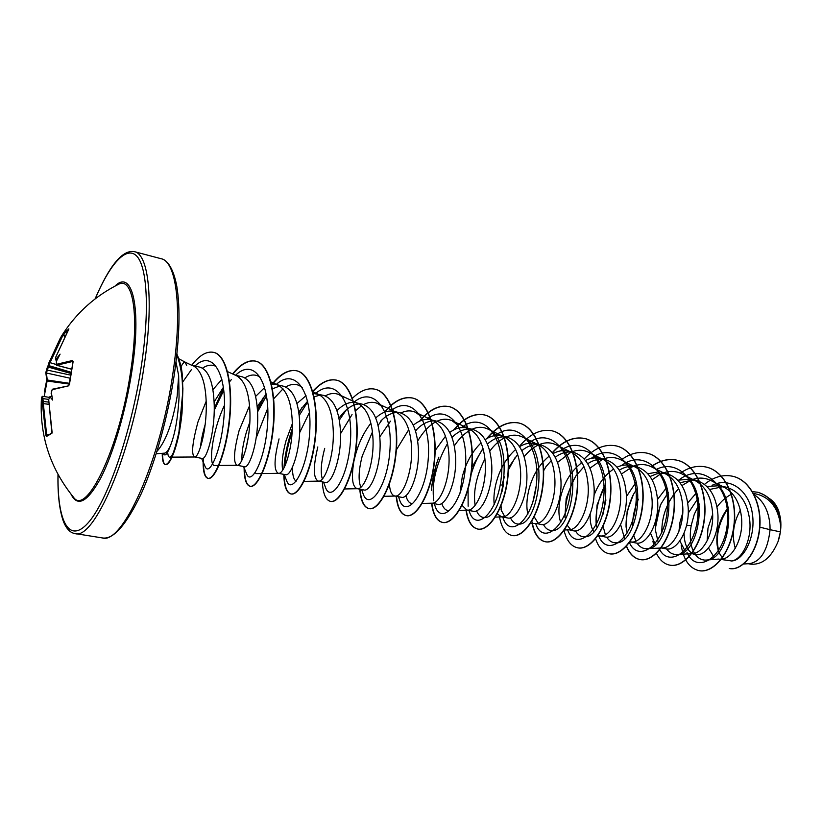 <?xml version="1.0" encoding="UTF-8"?>
<svg xmlns="http://www.w3.org/2000/svg" width="822" height="822" viewBox="0 0 822 822"><rect width="100%" height="100%" fill="white"/><g stroke="black" fill="none" stroke-linecap="round" stroke-linejoin="round"><path stroke-width="1.23" d="M70.908 372.202L48.868 365.636L48.375 364.804L49.248 362.564L50.039 362.656L48.621 366.047L49.484 366.91L47.871 368.215L46.443 373.013L47.244 380.278L44.429 391.601M49.248 362.564L60.304 338.14L65.616 330.917L68.781 329.386M117.587 284.772L118.574 284.278C132.866 276.562 139.483 314.764 130.647 371.41C119.673 447.63 86.433 516.617 73.538 497.3L72.839 496.437M68.843 328.841L55.526 357.693L55.608 359.224L56.235 358.947L60.098 354.138L56.482 361.094L56.276 364.362L72.593 360.488L73.107 361.649L69.459 384.377L68.514 385.847L52.546 389.186M68.514 385.847L52.135 389.72L51.231 392.094M51.241 392.002L52.629 400.057L50.039 396.944L48.693 399.523L51.92 433.286L46.392 436.523L45.898 435.403L42.251 402.112L41.377 407.62L41.901 398.495L41.84 396.923L41.367 399.348M156.19 453.775L164.534 453.148C166.147 453.035 168.037 450.744 170.185 446.274C174.973 434.643 177.942 418.131 179.073 396.728L178.651 375.541L177.162 396.183C172.671 422.806 165.921 441.239 156.91 451.473M181.046 366.581C182.905 363.221 184.282 361.742 185.186 362.153L186.666 365.502M205.181 424.491C202.602 433.245 201.051 440.777 200.517 447.076M206.178 401.239L197.938 422.025C192.307 442.883 191.166 454.525 194.516 456.97L202.284 458.481C206.26 460.248 214.891 433.194 214.234 405.462C213.556 383.34 208.932 370.609 200.363 367.259L191.721 365.287L185.186 362.153M194.516 456.97L194.691 456.991C198.605 457.988 206.877 431.098 206.25 403.746C205.736 383.186 201.452 370.547 193.386 365.841M743.663 563.995L749.5 563.645C760.884 561.59 767.748 550.267 770.07 529.687L780.376 531.875L780.828 527.169C778.783 509.435 771.19 498.522 758.038 494.454L753.466 493.406M759.836 527.169L770.07 529.687L769.957 525.053C768.745 510.914 763.474 500.783 754.123 494.669M692.473 479.503C698.906 477.335 705.04 477.674 710.896 480.521C740.499 492.995 729.34 561.57 705.872 560.09L718.572 559.083L731.662 560.974C741.66 559.741 751.791 540.671 749.777 520.706C747.568 502.561 739.79 491.402 726.432 487.241L719.599 485.689L706.992 486.501M712.653 514.346L707.999 528.043L707.156 540.814M708.492 548.007L713.773 556.71M720.966 559.248C731.642 559.32 743.232 539.746 741.639 518.959C740.334 503.752 734.642 493.251 724.531 487.467L719.599 485.689M728.313 507.441C723.031 514.202 719.527 521.754 717.781 530.077C715.5 543.578 717.442 553.144 723.607 558.785M684.048 533.201C684.274 543.63 687.13 550.442 692.627 553.627M695.165 554.511C705.995 557.398 719.599 536.694 717.873 513.842C716.137 495.543 708.862 484.374 696.059 480.315L693.306 479.688M682.763 512.836L679.989 522.227L678.941 531.289M679.845 540.917L685.075 550.946M695.165 554.521L692.155 553.668C702.594 553.792 714.133 533.858 712.571 512.702C711.297 497.197 705.615 486.573 695.525 480.808L690.819 479.123L677.821 480.192M668.204 492.542L661.042 503.876L656.49 517.336L655.381 529.954L658.124 541.965M661.207 547.904L665.943 548.829C676.455 551.654 689.843 530.56 688.168 507.451C686.473 488.915 679.301 477.633 666.652 473.606L663.642 472.917M650.531 533.211L655.391 544.75M661.217 547.884L662.604 547.935C672.776 548.13 684.253 527.796 682.722 506.28C681.469 490.477 675.807 479.709 665.758 473.986L661.268 472.383M637.512 488.011L633.495 494.299L627.165 511.243L626.107 527.087L627.237 532.944M630.022 541.811L635.93 542.982C646.123 545.746 659.275 524.292 657.651 500.886C656.007 482.103 648.948 470.718 636.464 466.732L630.936 465.458C626.395 464.471 621.781 465.036 617.096 467.163M620.589 524.58L624.258 537.352M630.443 541.904L632.272 542.047C642.167 542.314 653.552 521.58 652.062 499.684C650.829 483.562 645.208 472.66 635.201 466.978L630.936 465.458M605.074 485.114L597.06 504.985L596.104 523.47L596.957 527.395M598.046 535.441L605.126 536.972C614.928 539.705 627.874 517.881 626.302 494.135C624.72 475.137 617.774 463.639 605.465 459.652L599.783 458.357C595.097 457.34 590.33 458.039 585.49 460.464M590.165 514.058C589.908 521.61 591.09 527.436 593.71 531.557M599.485 535.872L601.139 536.006C610.725 536.334 621.997 515.188 620.559 492.902C619.356 476.472 613.777 465.427 603.821 459.786L599.783 458.357M573.294 480.12L566.173 498.564L564.981 517.449M567.272 525.35L570.704 529.594M564.437 529.985L569.163 529.8L573.479 530.807C582.921 533.488 595.59 511.222 594.07 487.199C592.539 467.934 585.726 456.323 573.602 452.388L567.776 451.052C562.926 450.014 557.994 450.867 552.99 453.631M581.914 462.581C571.28 470.708 564.139 482.309 560.512 497.392C558.313 507.647 558.405 516.021 560.789 522.515M569.163 529.8C578.411 530.2 589.559 508.613 588.162 485.925C587 469.167 581.473 457.998 571.588 452.398L567.776 451.052M536.263 485.586L532.862 502.098M534.228 516.874L538.122 523.121M530.385 523.635L536.324 523.419L540.958 524.477C549.99 527.077 562.382 504.451 560.933 480.069C559.463 460.556 552.785 448.843 540.866 444.928L534.875 443.551C529.861 442.483 524.755 443.52 519.566 446.675M549.26 456.056C539.129 464.44 532.255 476.01 528.638 490.765C526.563 499.982 526.316 507.77 527.888 514.14M536.324 523.419C545.202 523.891 556.196 501.862 554.85 478.764C553.73 461.666 548.264 450.353 538.472 444.805L534.875 443.551M501.03 509.722L504.646 516.452M497.3 513.822L501.41 516.771L507.534 517.963C516.134 520.501 528.227 497.423 526.83 472.732C525.443 452.963 518.908 441.137 507.215 437.242L501.04 435.835C495.851 434.735 490.559 435.999 485.165 439.616M515.661 449.47C506.085 458.08 499.499 469.578 495.892 483.953C494.043 491.813 493.488 498.728 494.248 504.698M495.358 517.1L502.571 516.863C511.048 517.398 521.878 494.906 520.583 471.386C519.504 453.95 514.11 442.493 504.42 437.006L501.04 435.835M462.067 505.376L466.865 510.03L473.164 511.263C481.322 513.719 493.066 490.2 491.751 465.18C490.436 445.134 484.045 433.184 472.599 429.351L466.249 427.902C460.854 426.782 455.357 428.303 449.757 432.464M481.076 442.842C472.085 451.658 465.817 463.033 462.241 476.966L460.043 493.169M466.865 510.03L467.862 510.123C475.907 510.719 486.542 487.744 485.309 463.793C484.281 446.007 478.979 434.406 469.403 428.992L466.249 427.902M431.766 503.198L437.807 504.369C445.462 506.742 456.857 482.812 455.624 457.412C454.391 437.109 448.175 425.046 436.975 421.224L430.44 419.734C424.84 418.593 419.117 420.422 413.291 425.231M422.21 503.444L432.177 503.187C439.76 503.845 450.158 480.377 448.997 455.984C448.011 437.828 442.811 426.084 433.379 420.741L430.44 419.734M395.105 496.056L401.413 497.279C408.565 499.571 419.559 475.126 418.408 449.398C417.257 428.796 411.226 416.61 400.314 412.86L393.584 411.329C387.748 410.168 381.788 412.377 375.705 417.966M389.392 484.148C389.916 491.258 391.693 495.204 394.735 495.985L395.454 496.046C402.533 496.765 412.675 472.784 411.586 447.928C410.661 429.403 405.565 417.514 396.296 412.254L393.584 411.329M372.448 431.92L362.173 456.159C358.741 469.845 358.197 479.904 360.539 486.326M353.686 462.539C351.282 478.096 352.412 486.788 357.067 488.638L363.941 489.984C370.537 492.162 381.131 467.286 380.062 441.147C379.004 420.248 373.167 407.948 362.553 404.26L355.628 402.667C349.525 401.496 343.298 404.177 336.938 410.712M370.876 423.186C363.93 432.218 358.803 442.75 355.494 454.772L354.333 459.406M357.067 488.638L357.652 488.7C364.197 489.48 374.041 464.954 373.024 439.636C372.171 420.72 367.208 408.688 358.125 403.52L355.628 402.667M324.7 448.37C321.227 461.676 320.364 471.623 322.132 478.219M317.826 446.942C313.038 467.009 313.182 478.394 318.268 481.086L325.348 482.463C331.338 484.559 341.51 459.179 340.534 432.639C339.578 411.462 333.948 399.04 323.652 395.382L313.295 393.461M318.268 481.086L318.731 481.127C324.69 481.969 334.205 456.888 333.27 431.077C332.499 411.771 327.67 399.584 318.792 394.519L312.833 391.775M292.293 423.823L286.128 440.356C282.562 453.467 281.422 463.372 282.696 470.061M279.048 438.886C273.993 459.21 273.736 470.677 278.278 473.287L285.583 474.715C290.947 476.698 300.626 450.744 299.753 423.864C298.889 402.359 293.495 389.813 283.559 386.237L276.192 384.552L271.568 384.48M278.278 473.287L278.627 473.328C283.96 474.222 293.105 448.565 292.272 422.251C291.574 402.544 286.899 390.203 278.268 385.251L276.192 384.552M249.837 422.087L246.395 432.095C243.045 443.859 241.565 453.189 241.976 460.063M249.539 405.698L239.11 430.584C233.767 451.165 233.078 462.724 237.044 465.262L244.576 466.721C249.261 468.602 258.447 442.154 257.676 414.812C256.937 393.008 251.779 380.339 242.213 376.805L235.606 375.294M237.044 465.262L237.301 465.283C241.956 466.238 250.679 439.976 249.95 413.147C249.343 393.019 244.853 380.535 236.479 375.695L227.632 371.678M732.453 493.806C726.535 496.529 721.387 500.927 717.02 507.01M722.898 486.716L709.602 489.47M698.217 498.07L688.939 512.096M696.614 492.604L687.726 502.992M693.398 479.884L679.979 482.74M666.837 487.282L657.549 499.406M663.919 473.184L656.963 473.739L650.048 476.503M658.237 471.931L647.87 473.749M636.228 482L626.385 496.58M633.67 466.3C628.851 465.971 624.062 467.256 619.305 470.174M613.674 469.023C604.93 474.911 598.375 483.737 594.008 495.491M602.567 459.231C597.573 458.943 592.621 460.454 587.709 463.742M583.959 466.649L575.78 476.102M570.632 451.966C565.413 451.751 560.275 453.508 555.22 457.238M551.285 460.577L545.613 467.143M537.814 444.517C532.399 444.353 527.056 446.408 521.795 450.662M517.655 454.515L508.53 467.543M504.441 476.729L501.862 485.196M504.05 436.842C498.399 436.78 492.851 439.184 487.395 444.044M482.524 449.141L471.962 467.286M469.352 428.961C463.505 429.002 457.751 431.776 452.09 437.294M445.462 436.225L435.136 450.559M433.615 420.854C427.44 421.049 421.398 424.358 415.511 430.759M408.74 429.649L396.368 449.901M396.851 412.521C391.313 412.788 385.847 415.737 380.432 421.367M358.978 403.951C354.066 404.28 349.155 406.89 344.233 411.791L338.921 418.038M319.953 395.115L314.076 396.821M306.873 402.04L298.746 412.069M306.041 395.711L296.927 403.51M279.727 386.032L272.442 388.837M266.194 394.17L257.194 406.613M264.653 387.511L255.591 396.471M223.379 387.285L214.121 401.968M221.909 379.363L212.847 389.731M719.332 553.062C714.934 538.585 717.945 523.491 728.374 507.76M780.89 524.898L780.386 517.747L778.711 510.965C776.626 505.335 773.564 501.215 769.526 498.615M735.258 548.284C731.621 535.358 733.316 522.658 740.345 510.164M780.376 531.875L778.115 541.41C771.365 557.665 762.097 565.238 750.291 564.118L748.277 563.717M712.058 485.319C730.388 476.267 749.417 490.878 752.459 514.336C755.819 537.783 743.293 560.563 731.662 560.974M695.946 493.19L696.553 492.429M701.659 486.85L702.471 486.079M704.495 484.333C713.681 476.945 723.072 474.253 732.669 476.257C750.733 480.233 762.292 505.098 759.374 529.45C756.651 553.894 741.321 571.115 729.268 568.485L729.381 568.505M752.469 491.659L757.792 492.244C771.766 496.878 779.451 508.479 780.838 527.066L780.828 527.169M732.792 476.287L732.905 476.308C750.969 480.284 762.528 505.15 759.61 529.502C756.887 553.936 741.557 571.156 729.494 568.526M757.905 492.275L758.018 492.296C771.18 496.478 778.804 507.205 780.89 524.477L780.838 527.066M686.524 525.577L691.24 525.35L694.261 514.356L699.306 504.03M182.525 396.194L181.97 412.141C180.491 428.272 178.086 440.705 174.757 449.428C172.764 454.566 171.058 457.145 169.651 457.166C168.397 457.063 167.719 454.926 167.626 450.754M202.592 368.112C207.113 365.091 211.326 364.413 215.21 366.057M237.301 465.283L214.604 465.509C208.49 466.115 211.418 432.67 224.457 405.308M244.935 377.843C249.58 374.863 253.916 374.236 257.933 375.962L260.564 377.565M278.627 473.328L256.628 473.616L255.015 472.886M256.176 437.921L267.746 408.226M273.705 398.742L283.015 388.847M285.748 386.977C290.495 384.162 294.954 383.648 299.105 385.456L302.404 387.563M296.167 481.178C293.67 479.719 292.427 475.065 292.447 467.204M299.66 432.598L309.401 412.541M325.296 395.875C330.197 393.183 334.78 392.772 339.065 394.663L343.031 397.324M340.555 433.687L352.042 414.565M355.607 410.63L361.588 405.749M363.643 404.558C368.667 401.948 373.404 401.639 377.832 403.602L382.466 406.828M379.815 436.821L390.501 421.121M400.859 412.993C406.017 410.466 410.897 410.229 415.49 412.295L420.782 416.117M412.685 503.691C409.551 503.619 407.28 500.947 405.893 495.676M417.689 441.034C422.929 432.115 428.879 425.755 435.526 421.953M436.965 421.224C442.287 418.747 447.322 418.583 452.059 420.73L458.018 425.169M448.946 510.678C445.76 510.637 443.356 508.222 441.733 503.444M454.309 445.914C459.262 438.383 464.79 433.009 470.883 429.783M472.044 429.228C477.51 426.793 482.699 426.69 487.61 428.93C515.754 439.575 503.444 520.059 484.189 517.459C480.932 517.449 478.394 515.23 476.575 510.781M475.106 505.345C473.082 491.433 476.359 475.928 484.939 458.81M489.768 451.186C494.464 444.774 499.612 440.181 505.232 437.417M506.157 437.006C511.777 434.612 517.11 434.581 522.165 436.914C550.678 447.908 538.492 526.491 518.477 524.056C515.117 524.076 512.445 521.98 510.452 517.768M524.159 456.724C528.597 451.206 533.416 447.26 538.616 444.877M539.324 444.568C545.089 442.215 550.565 442.257 555.775 444.671C584.565 455.953 572.574 532.748 551.819 530.478C548.356 530.509 545.551 528.505 543.404 524.467M557.532 462.416L571.064 452.151M571.609 451.936C577.527 449.624 583.147 449.716 588.48 452.223C617.528 463.793 605.67 538.852 584.278 536.725C580.692 536.766 577.753 534.834 575.451 530.899M589.949 468.191L602.629 459.251M603.029 459.097C609.071 456.827 614.825 456.991 620.312 459.58C649.544 471.407 637.893 544.739 615.884 542.797C612.174 542.869 609.092 540.979 606.646 537.115M605.393 534.742L603.091 526.337M602.906 514.572L605.927 499.951M621.453 473.996L633.125 466.269M633.628 466.074C639.804 463.844 645.691 464.06 651.301 466.742C680.698 478.794 669.19 550.524 646.657 548.716C642.804 548.798 639.588 546.928 636.999 543.116M635.868 541.174L633.824 535.605M632.642 526.84C632.385 517.891 634.286 508.674 638.365 499.211M652.082 479.801L660.23 474.232M663.498 472.856C669.776 470.677 675.776 470.965 681.489 473.729C711.009 485.987 699.656 556.134 676.65 554.48C672.643 554.573 669.283 552.723 666.56 548.921M661.844 532.512C661.566 516.103 667.166 501.451 678.643 488.556M681.9 485.576L691.651 479.791M705.872 560.09C701.731 560.224 698.217 558.374 695.34 554.552M694.487 553.288C690.357 546.291 689.268 536.982 691.24 525.35M176 362.07L178.651 375.541M686.987 552.374C696.388 575.051 724.922 558.107 727.48 522.093C730.676 486.182 702.789 461.45 679.362 479.658M660.189 505.756L655.34 528.33M659.737 549.784C669.796 567.992 694.446 550.956 697.652 517.696C701.392 484.548 679.167 457.731 656.501 469.352M633.053 495.111C628.193 505.766 625.871 516.278 626.066 526.635M629.426 542.633C638.735 563.676 665.173 544.739 667.382 508.613C670.177 472.578 644.212 448.052 621.381 465.642M604.982 485.257C598.375 498.317 595.426 511.14 596.145 523.737M598.642 535.656C606.852 557.984 633.115 540.054 635.971 503.218C639.403 466.495 614.096 440.684 591.193 458.388M576.006 475.774C569.081 488.176 565.485 500.804 565.197 513.668M567.56 529.656C575.246 552.014 600.769 533.838 603.749 496.652C607.283 459.57 582.839 433.348 560.142 450.959M546.116 466.464L543.352 471.232M535.615 523.429C542.726 545.88 567.488 527.498 570.612 489.922C574.259 452.449 550.678 425.775 528.197 443.356M515.322 457.186L508.458 469.794M503.578 484.055L501.954 491.885M501.03 505.869L501.512 511.284M502.787 517.038C509.311 539.592 533.283 520.973 536.519 482.976C540.27 445.082 517.552 417.987 495.337 435.557M483.059 448.648C477.87 456.333 473.904 464.872 471.16 474.263M468.088 489.193L468.139 506.229M469.146 510.781L469.146 510.781C475.198 533.088 498.235 513.853 501.461 475.527C505.17 437.283 483.367 410.024 461.502 427.574M447.497 443.5C436.092 464.05 431.509 483.141 433.769 500.752M434.396 503.783L434.92 505.592C441.095 526.152 462.714 504.893 465.447 466.639C468.632 428.468 447.856 402.071 426.649 419.384M417.103 429.105L415.562 431.19M399.122 498.44L399.636 500.064C405.801 518.867 426.043 495.687 428.334 457.515C431.047 419.395 411.298 393.83 390.748 410.99M382.271 419.549L378.069 425.457M362.738 492.727L363.242 494.176C369.284 511.243 388.179 486.223 390.06 448.113C392.361 410.034 373.609 385.323 353.727 402.39M346.35 409.829L339.311 420.134M325.204 486.655L325.676 487.929C331.461 503.198 348.929 476.729 350.583 438.835C352.607 400.951 335.15 376.692 315.977 393.224M307.726 401.855L299.198 415.5M292.108 432.136C287.977 444.383 285.655 455.501 285.131 465.509M286.446 480.212L286.878 481.343C292.365 494.967 308.651 466.413 309.873 428.396C311.456 390.368 294.687 367.393 276.151 384.542M266.472 395.793L257.574 411.935M246.395 473.41L246.795 474.386C251.851 486.244 266.811 456.179 267.838 418.295C269.184 380.391 253.566 358.073 235.76 375.048L235.513 375.274M231.331 379.62L229.554 381.809M223.748 390.388L214.244 410.199M204.997 466.238L205.356 467.06C209.816 476.945 223.173 446.675 224.385 409.428C226.009 371.678 211.778 350.285 195.4 365.626L194.948 366.026L195.4 365.626M191.516 369.499L182.7 382.035M163.362 453.23L163.722 454.104C165.232 456.426 167.39 453.816 170.185 446.274M681.202 545.161C683.452 559.731 689.329 568.218 698.834 570.602C713.095 573.622 730.635 553.237 733.871 525.628C737.334 498.06 724.901 471.119 706.139 467.04C697.405 465.18 688.774 467.215 680.267 473.164M652.915 541.112L653.86 545.972M656.439 553.34C659.665 560.029 664.094 563.954 669.704 565.125C683.616 568.094 700.909 547.339 704.166 519.34C707.639 491.402 695.453 464.194 676.917 460.176C668.224 458.327 659.614 460.484 651.106 466.649M623.867 536.735L624.021 537.65M626.395 546.291C629.477 553.853 633.947 558.251 639.804 559.515C653.356 562.402 670.362 541.277 673.639 512.887C677.123 484.548 665.204 457.073 646.924 453.128C638.262 451.288 629.673 453.59 621.165 460.001M595.601 538.739C598.467 547.39 602.968 552.384 609.112 553.74C622.264 556.566 638.982 535.05 642.27 506.26C645.763 477.51 634.132 449.757 616.13 445.884C605.033 443.767 594.409 448.124 584.257 458.974M581.606 462.046L580.209 463.824M564.056 530.539C566.584 540.568 571.095 546.322 577.589 547.812C590.309 550.565 606.708 528.638 610.016 499.437C613.51 470.276 602.197 442.246 584.483 438.445C573.273 436.348 562.546 441.095 552.292 452.696M532.142 523.573C534.403 534.166 538.749 540.218 545.192 541.729C557.46 544.4 573.52 522.052 576.839 492.419C580.342 462.837 569.369 434.519 551.973 430.8C540.619 428.735 529.758 433.944 519.391 446.418M499.334 515.887C501.235 527.375 505.417 533.899 511.89 535.471C523.676 538.061 539.376 515.281 542.695 485.206C546.219 455.183 535.595 426.577 518.538 422.94C507.523 420.946 496.909 426.186 486.696 438.65M465.93 509.753C467.636 521.107 471.54 527.539 477.654 529.029C488.926 531.536 504.225 508.304 507.554 477.777C511.079 447.291 500.845 418.398 484.158 414.863C473.719 412.952 463.546 417.997 453.621 429.998M436.718 462.324L431.591 486.408M431.55 503.198C433.019 514.572 436.646 520.973 442.431 522.412C453.148 524.816 468.016 501.112 471.366 470.122C474.9 439.174 465.077 409.983 448.781 406.551C438.897 404.722 429.146 409.613 419.528 421.203M396.173 496.262C397.375 507.77 400.704 514.212 406.181 515.6C416.312 517.911 430.728 493.714 434.088 462.241C437.612 430.81 428.241 401.311 412.377 397.992C403.006 396.255 393.676 401.013 384.367 412.243M359.789 489.172C360.704 500.783 363.725 507.256 368.873 508.582C378.367 510.781 392.289 486.09 395.649 454.124C399.184 422.2 390.286 392.382 374.883 389.176C367.516 387.686 359.974 390.799 352.227 398.516M322.347 481.877C322.964 493.601 325.656 500.095 330.434 501.358C339.26 503.444 352.648 478.229 356.018 445.75C359.553 413.302 351.169 383.186 336.26 380.093C328.625 378.613 320.775 382.374 312.72 391.375M300.667 409.274L298.859 412.839M292.252 428.745C287.464 442.781 284.7 455.84 283.96 467.934M283.796 474.366C284.093 486.203 286.436 492.717 290.834 493.909C298.941 495.872 311.754 470.112 315.134 437.099C318.669 404.136 310.829 373.691 296.454 370.743C288.512 369.273 280.343 373.835 271.928 384.419M263.43 397.365L257.44 409.633M248.408 436.616L245.747 449.511M244.083 467.78C244.185 479.031 246.168 485.175 250.001 486.244C257.358 488.073 269.544 461.738 272.935 428.18C276.459 394.663 269.205 363.889 255.406 361.084C248.131 359.728 240.538 364.012 232.616 373.938M223.471 388.025L214.254 408.513M203.085 461.81C203.106 471.941 204.709 477.448 207.894 478.322C214.378 479.986 225.783 453.508 229.266 419.682C232.975 385.754 226.41 354.662 213.371 352.309C206.528 351.086 199.345 355.361 191.824 365.143M162.232 453.323C162.263 460.31 163.28 464.06 165.273 464.564C169.671 464.225 174.223 453.354 178.939 431.961L182.546 394.334C182.474 383.73 182.803 372.428 176.874 354.518M698.947 570.622L699.07 570.653C713.342 573.674 730.871 553.288 734.118 525.679C737.581 498.111 725.138 471.181 706.375 467.102L706.262 467.071M669.827 565.156L669.951 565.176C683.873 568.136 701.156 547.39 704.413 519.401C707.886 491.453 695.7 464.245 677.164 460.228C668.45 458.378 659.83 460.546 651.301 466.742L665.758 473.986M624.196 537.249L624.463 538.749M626.549 546.116C629.631 553.802 634.142 558.282 640.061 559.556C653.613 562.454 670.618 541.328 673.896 512.949C677.379 484.61 665.46 457.135 647.181 453.179L647.058 453.158M609.246 553.761L609.369 553.792C622.521 556.617 639.249 535.101 642.537 506.311C646.03 477.572 634.399 449.819 616.387 445.945L616.253 445.914M577.722 547.842L577.856 547.863C590.576 550.617 606.985 528.7 610.284 499.499C613.787 470.338 602.464 442.308 584.75 438.506C573.489 436.41 562.721 441.198 552.446 452.891M532.101 521.888C534.177 533.499 538.636 540.126 545.469 541.78C557.737 544.452 573.807 522.114 577.116 492.481C580.63 462.899 569.646 434.591 552.24 430.862L552.107 430.831M512.034 535.492L512.178 535.523C523.963 538.112 539.664 515.332 542.982 485.268C546.507 455.244 535.882 426.639 518.826 423.011C507.955 421.028 497.444 426.115 487.312 438.29M466.259 510.164C468.006 521.312 471.9 527.621 477.942 529.08C489.213 531.587 504.513 508.356 507.852 477.839C511.376 447.363 501.143 418.47 484.446 414.925C474.13 413.034 464.05 417.956 454.217 429.69M438.825 457.196C434.653 468.54 432.238 479.565 431.581 490.272M431.838 503.208C433.297 514.613 436.934 521.025 442.729 522.463C453.446 524.878 468.324 501.173 471.674 470.194C475.198 439.246 465.375 410.055 449.079 406.613C439.297 404.804 429.629 409.582 420.083 420.946M396.471 496.324C397.673 507.832 401.013 514.274 406.489 515.651C416.62 517.963 431.036 493.775 434.396 462.313C437.931 430.882 428.55 401.393 412.685 398.064C403.397 396.338 394.139 400.992 384.891 412.048M360.098 489.234C361.012 500.845 364.043 507.318 369.181 508.643C378.685 510.842 392.608 486.151 395.978 454.196C399.513 422.272 390.604 392.464 375.202 389.248L375.038 389.217M330.598 501.389L330.763 501.42C339.599 503.506 352.977 478.291 356.358 445.822C359.892 413.384 351.497 383.258 336.588 380.175C328.872 378.675 320.94 382.518 312.812 391.704M301.941 407.578L298.941 413.404M292.221 429.844C287.762 443.181 285.131 455.635 284.34 467.204M284.124 474.428C284.422 486.264 286.765 492.779 291.163 493.981C299.29 495.943 312.103 470.184 315.484 437.181C319.018 404.208 311.168 373.774 296.783 370.814C289.262 369.386 281.484 373.455 273.438 383.042M264.602 395.947L257.492 410.363M244.411 468.602C244.627 479.39 246.6 485.288 250.35 486.305C257.707 488.134 269.893 461.81 273.284 428.252C276.819 394.745 269.554 363.982 255.745 361.166C248.46 359.81 240.846 364.115 232.914 374.082M203.558 458.06C203.065 470.523 204.637 477.294 208.254 478.394C214.748 480.058 226.153 453.58 229.636 419.754C233.345 385.837 226.769 354.755 213.73 352.391L213.545 352.35M162.592 453.292C162.612 460.341 163.629 464.122 165.633 464.636C168.13 464.933 171.058 460.402 174.428 451.031C177.901 440.962 180.429 428.303 182.022 413.055L182.905 388.59C181.97 378.808 183.923 370.814 176.915 354.066M778.115 541.41C780.571 534.043 781.403 526.686 780.602 519.35M70.024 378.192L46.443 373.013L45.909 372.212L48.375 364.804M73.538 497.3C50.08 468.314 39.374 435.3 41.439 398.259L42.662 396.307L43.206 401.485M50.039 396.944L51.704 396.255M57.129 359.81L55.886 360.128L56.821 360.416M63.171 333.506L63.366 334.369L50.039 362.656L55.824 364.382M56.276 364.362L56.564 365.245L71.432 369.191M42.025 402.42L43.052 401.465L43.319 403.653L42.497 403.736M48.436 363.848L60.304 338.14L62.267 334.893L64.702 336.373M48.621 366.047L48.149 365.184M47.07 368.297L47.871 368.215M70.456 375.089L46.597 369.941M69.438 383.309L46.762 379.939L44.419 391.642M55.608 359.224L56.852 360.344M56.235 358.947L56.759 359.8M49.114 397.345L42.662 396.296L41.84 396.923M48.662 399.389L41.901 398.495M72.593 360.488L73.004 361.382L56.78 365.225L71.442 369.119M42.6 400.314L41.819 400.232M48.652 402.102L43.052 401.465L42.251 402.112M52.135 389.72L51.159 393.471M48.693 404.26L43.319 403.653L46.7 435.177L45.898 435.403M52.074 432.67L46.392 436.523M52.063 432.711L51.92 433.286M49.402 397.221L50.039 396.615M69.356 384.069L47.101 381.028L44.203 396.553M68.349 330.084L63.366 334.369L65.102 335.643M114.988 286.118C132.167 268.66 141.877 307.212 131.859 371.287C125.848 410.949 113.354 453.467 100.829 477.87C87.522 502.119 77.587 507.544 71 494.156M95.198 298.848C109.994 263.8 126.516 245.12 136.873 256.228C147.2 267.325 149.696 310.48 141.446 365.348C131.52 432.012 107.292 501.749 88.067 522.926C68.75 544.616 57.17 520.593 58.064 474.51M161.184 258.735C165.51 259.351 173.031 265.444 176.843 286.518C180.326 307.962 179.566 336.671 174.583 372.633C168.274 415.922 155.389 462.365 141.209 493.796C126.167 525.258 113.148 539.962 102.164 537.896C122.375 545.397 160.906 460.392 173.113 371.904C182.576 308.301 176.298 261.417 161.184 258.735L134.489 251.686C148.72 254.121 154.002 301.201 144.179 365.42C131.417 454.761 93.831 540.897 74.905 533.54C70.343 532.862 66.561 528.988 63.571 521.898C59.461 510.462 57.602 494.628 57.992 474.386M47.686 366.098L45.909 372.212M49.166 366.509L70.836 372.623M70.713 373.404L48.909 367.259M46.7 435.177L48.282 434.766M185.248 362.194L179.134 358.916M102.164 537.896L74.905 533.54M169.651 457.155L194.691 456.991M270.921 381.891L278.268 385.251M304.037 481.363L318.731 481.127M339.065 394.663L358.125 403.52M344.623 488.956L357.652 488.7M377.832 403.602L396.296 412.254M383.997 496.313L395.454 496.046M415.49 412.295L433.379 420.741M452.059 420.73L469.403 428.992M459.323 510.37L467.862 510.123M487.61 428.93L504.42 437.006M522.165 436.914L538.472 444.805M555.775 444.671L571.588 452.398M588.48 452.223L603.821 459.786M597.553 536.16L601.139 536.006M620.312 459.58L635.201 466.978M629.775 542.16L632.272 542.047M646.657 548.716L662.604 547.935M681.489 473.719L695.525 480.808M676.65 554.48L692.155 553.668M710.896 480.521L724.531 487.467M434.92 505.592L434.376 503.701M399.636 500.064L398.578 496.735M363.242 494.176L361.649 489.532M325.676 487.929L323.529 482.113M286.878 481.343L284.186 474.438M246.795 474.386L243.559 466.526M205.356 467.06L201.585 458.347M163.722 454.104L163.331 453.241M181.97 412.141L182.022 413.055M174.757 449.428L174.428 451.031M95.085 298.931C109.624 265.136 122.755 249.385 134.489 251.686M118.574 284.278C95.701 295.756 77.247 312.144 63.222 333.434L62.267 334.893M68.565 329.725L55.485 357.724L55.886 360.128M45.796 372.489L46.762 379.939M56.369 361.361L56.564 365.245M73.127 361.392L68.925 385.302M52.135 432.649L48.652 399.554L50.265 396.451"/></g></svg>

